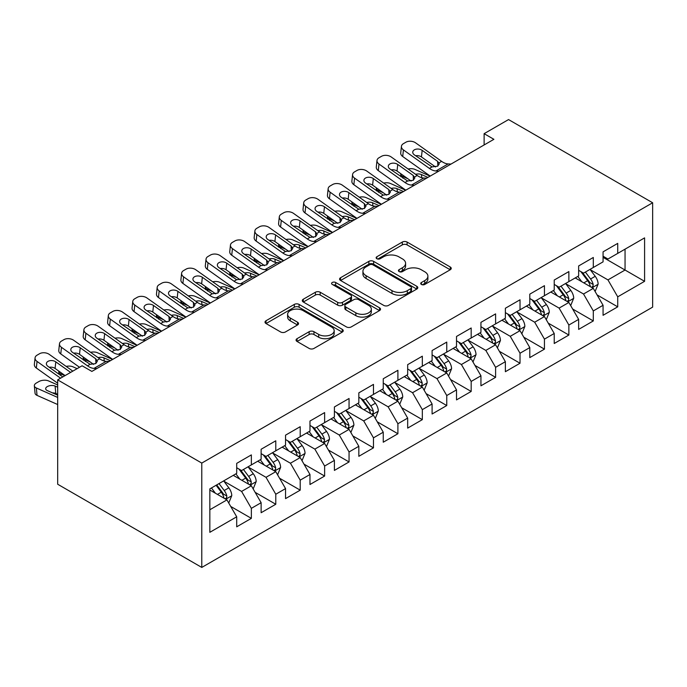<?xml version="1.0" encoding="UTF-8"?>
<svg xmlns="http://www.w3.org/2000/svg" width="687" height="687" viewBox="0 0 687 687"><rect width="100%" height="100%" fill="white"/><g stroke="black" fill="none" stroke-linecap="round" stroke-linejoin="round"><path stroke-width="1.03" d="M421.423 284.452A2.37 1.374 0 0 0 424.781 284.452L450.251 269.751A3.392 1.958 0 0 0 451.239 268.368A3.392 1.958 0 0 0 450.251 266.985L407.099 242.064A3.392 1.958 0 0 0 402.299 242.064L376.828 256.775A2.37 1.374 0 0 0 376.132 257.745A2.37 1.374 0 0 0 376.828 258.707A2.37 1.374 0 0 0 380.186 258.707L383.483 256.809A10.846 6.26 0 0 1 398.821 256.809L402.419 258.887A10.846 6.26 0 0 1 405.596 263.31A10.846 6.26 0 0 1 402.419 267.741L399.121 269.647A2.37 1.374 0 0 0 398.426 270.618A2.37 1.374 0 0 0 399.121 271.58A2.37 1.374 0 0 0 402.479 271.58L405.777 269.682A10.846 6.26 0 0 1 421.122 269.682L424.721 271.76A10.846 6.26 0 0 1 427.898 276.183A10.846 6.26 0 0 1 424.721 280.614L421.423 282.52A2.37 1.374 0 0 0 420.727 283.491A2.37 1.374 0 0 0 421.423 284.452L421.423 282.52M297.05 338.682A3.392 1.958 0 0 0 296.063 340.065A3.392 1.958 0 0 0 297.05 341.448L309.159 348.438A3.392 1.958 0 0 0 313.959 348.438L342.246 332.104A3.392 1.958 0 0 0 343.242 330.722A3.392 1.958 0 0 0 342.246 329.339L299.094 304.418A3.392 1.958 0 0 0 294.294 304.418L266.006 320.752A3.392 1.958 0 0 0 265.019 322.143A3.392 1.958 0 0 0 266.006 323.525L280.631 331.967A3.392 1.958 0 0 0 285.423 331.967L297.531 324.977A3.392 1.958 0 0 0 298.527 323.594A3.392 1.958 0 0 0 297.531 322.212L290.283 318.021A9.068 5.238 0 0 1 287.621 314.32A9.068 5.238 0 0 1 293.22 309.485A9.068 5.238 0 0 1 303.104 310.618L331.52 327.021A9.068 5.238 0 0 1 334.174 330.722A9.068 5.238 0 0 1 328.575 335.557A9.068 5.238 0 0 1 318.691 334.423L313.959 331.692A3.392 1.958 0 0 0 309.159 331.692L297.05 338.682L297.05 341.448M57.674 379.877L201.78 463.081L201.78 567.428L57.674 484.232L57.674 379.877L82.096 365.776L91.869 371.418L493.893 139.315L484.12 133.673L484.12 144.957M484.12 133.673L508.543 119.572L652.65 202.768L201.78 463.081M383.724 305.389A3.392 1.958 0 0 0 388.516 305.389L416.803 289.055A3.392 1.958 0 0 0 417.799 287.673A3.392 1.958 0 0 0 416.803 286.29L373.651 261.378A3.392 1.958 0 0 0 368.859 261.378L340.572 277.711A3.392 1.958 0 0 0 339.576 279.094A3.392 1.958 0 0 0 340.572 280.476L383.724 305.389M333.247 284.968A2.37 1.374 0 0 1 335.651 285.303L335.651 282.486L379.525 307.81A3.392 1.958 0 0 1 380.521 309.202A3.392 1.958 0 0 1 379.525 310.584L351.237 326.918A3.392 1.958 0 0 1 346.437 326.918L303.285 301.997L303.285 299.231A3.392 1.958 0 0 0 302.297 300.614A3.392 1.958 0 0 0 303.285 301.997M303.285 299.231L315.393 292.241A3.392 1.958 0 0 1 320.194 292.241L337.686 302.349A3.392 1.958 0 0 0 342.487 302.349L350.516 297.711A3.392 1.958 0 0 0 351.512 296.329A3.392 1.958 0 0 0 350.516 294.938L332.293 284.418A2.37 1.374 0 0 1 331.598 283.456A2.37 1.374 0 0 1 333.066 282.185A2.37 1.374 0 0 1 335.651 282.486M201.78 567.428L652.65 307.123L652.65 202.768M603.066 257.342L625.05 270.034L625.05 249.166L644.586 237.882L617.725 253.391L617.725 243.378L603.066 251.846L603.066 261.85L593.302 267.492L593.302 257.479L578.643 265.946L578.643 275.951L568.87 281.593L568.87 271.58L554.22 280.047L554.22 290.06L544.447 295.693L544.447 285.68L529.797 294.148L529.797 304.161L520.025 309.794L520.025 299.79L505.374 308.248L505.374 318.261L495.602 323.895L495.602 313.89L480.943 322.349L480.943 332.362L471.179 338.004L471.179 327.991L456.52 336.45L456.52 346.463L446.756 352.105L446.756 342.092L432.097 350.55L432.097 360.563L422.325 366.205L422.325 356.192L407.674 364.651L407.674 374.664L397.902 380.306L397.902 370.293L383.252 378.752L383.252 388.765L373.479 394.407L373.479 384.394L358.829 392.852L358.829 402.865L349.056 408.507L349.056 398.494L334.397 406.953L334.397 416.966L324.633 422.608L324.633 412.595L309.974 421.054L309.974 431.067L300.21 436.709L300.21 426.696L285.552 435.154L285.552 445.167L275.779 450.809L275.779 440.796L261.129 449.255L261.129 459.268L251.356 464.91L251.356 454.897L236.706 463.364L236.706 473.369L209.836 488.886L209.836 532.313L236.706 516.804L226.933 499.887L209.836 490.011M644.586 237.882L644.586 281.318L617.725 296.827L607.952 279.901L590.245 269.682M597.089 294.921L617.725 306.84L617.725 296.827M617.725 306.84L603.066 315.299L603.066 305.286L593.302 310.928L583.529 294.002L565.822 283.783M572.657 309.021L593.302 320.941L593.302 310.928M593.302 320.941L578.643 329.399L578.643 319.386L568.87 325.028L559.106 308.102L541.399 297.883M548.235 323.122L568.87 335.041L568.87 325.028M568.87 335.041L554.22 343.5L554.22 333.487L544.447 339.129L534.684 322.203L516.976 311.984M523.812 337.223L544.447 349.142L544.447 339.129M544.447 349.142L529.797 357.601L529.797 347.588L520.025 353.23L510.252 336.312L492.545 326.085M499.389 351.323L520.025 363.243L520.025 353.23M520.025 363.243L505.374 371.701L505.374 361.688L495.602 367.33L485.829 350.413L468.122 340.185M474.966 365.424L495.602 377.343L495.602 367.33M495.602 377.343L480.943 385.802L480.943 375.789L471.179 381.431L461.406 364.514L443.699 354.286M450.535 379.533L471.179 391.444L471.179 381.431M471.179 391.444L456.52 399.903L456.52 389.89L446.756 395.532L436.984 378.614L419.276 368.387M426.112 393.634L446.756 405.545L446.756 395.532M446.756 405.545L432.097 414.003L432.097 403.999L422.325 409.632L412.561 392.715L394.853 382.487M401.689 407.735L422.325 419.645L422.325 409.632M422.325 419.645L407.674 428.104L407.674 418.1L397.902 423.733L388.138 406.816L370.43 396.588M377.266 421.835L397.902 433.746L397.902 423.733M397.902 433.746L383.252 442.213L383.252 432.2L373.479 437.834L363.706 420.916L345.999 410.689M352.843 435.936L373.479 447.847L373.479 437.834M373.479 447.847L358.829 456.314L358.829 446.301L349.056 451.943L339.284 435.017L321.576 424.798M328.42 450.037L349.056 461.947L349.056 451.943M349.056 461.947L334.397 470.415L334.397 460.402L324.633 466.044L314.861 449.118L297.153 438.899M303.989 464.137L324.633 476.048L324.633 466.044M324.633 476.048L309.974 484.515L309.974 474.502L300.21 480.144L290.438 463.218L272.73 452.999M279.566 478.238L300.21 490.157L300.21 480.144M300.21 490.157L285.552 498.616L285.552 488.603L275.779 494.245L266.015 477.319L248.308 467.1M255.143 492.339L275.779 504.258L275.779 494.245M275.779 504.258L261.129 512.717L261.129 502.704L251.356 508.346L241.592 491.42L223.876 481.201M230.72 506.439L251.356 518.359L251.356 508.346M251.356 518.359L236.706 526.817L236.706 516.804M236.706 467.735L241.592 470.552L251.356 464.91M209.836 509.754L226.933 499.887M261.129 453.635L266.015 456.451L275.779 450.809M241.592 491.42L251.356 485.778L233.279 475.344M261.129 502.704L251.356 485.778M285.552 439.525L290.438 442.351L300.21 436.709M266.015 477.319L275.779 471.677L257.711 461.243M285.552 488.603L275.779 471.677M309.974 425.425L314.861 428.25L324.633 422.608M290.438 463.218L300.21 457.576L282.134 447.143M309.974 474.502L300.21 457.576M334.397 411.324L339.284 414.149L349.056 408.507M314.861 449.118L324.633 443.476L306.557 433.042M334.397 460.402L324.633 443.476M358.829 397.223L363.706 400.049L373.479 394.407M339.284 435.017L349.056 429.375L330.979 418.941M358.829 446.301L349.056 429.375M383.252 383.123L388.138 385.948L397.902 380.306M363.706 420.916L373.479 415.274L355.402 404.841M383.252 432.2L373.479 415.274M407.674 369.022L412.561 371.847L422.325 366.205M388.138 406.816L397.902 401.174L379.834 390.74M407.674 418.1L397.902 401.174M432.097 354.921L436.984 357.738L446.756 352.105M412.561 392.715L422.325 387.073L404.257 376.639M432.097 403.999L422.325 387.073M456.52 340.821L461.406 343.637L471.179 338.004M436.984 378.614L446.756 372.972L428.679 362.538M456.52 389.89L446.756 372.972M480.943 326.72L485.829 329.537L495.602 323.895M461.406 364.514L471.179 358.872L453.102 348.438M480.943 375.789L471.179 358.872M505.374 312.619L510.252 315.436L520.025 309.794M485.829 350.413L495.602 344.771L477.525 334.337M505.374 361.688L495.602 344.771M529.797 298.519L534.684 301.335L544.447 295.693M510.252 336.312L520.025 330.67L501.948 320.236M529.797 347.588L520.025 330.67M554.22 284.418L559.106 287.235L568.87 281.593M534.684 322.203L544.447 316.57L526.379 306.136M554.22 333.487L544.447 316.57M578.643 270.317L583.529 273.134L593.302 267.492M559.106 308.102L568.87 302.469L550.802 292.027M578.643 319.386L568.87 302.469M603.066 256.217L607.952 259.033L617.725 253.391M583.529 294.002L593.302 288.368L575.225 277.926M603.066 305.286L593.302 288.368M607.952 279.901L625.05 270.034L644.586 281.318M422.368 284.787L424.721 283.439A10.846 6.26 0 0 0 427.898 279.008L427.898 276.183M405.596 263.31L405.596 266.135A10.846 6.26 0 0 1 402.419 270.566L400.074 271.915M450.2 269.776L407.099 244.89A3.392 1.958 0 0 0 402.299 244.89L377.773 259.042M416.76 289.081L373.651 264.194A3.392 1.958 0 0 0 368.859 264.194L340.615 280.502M410.809 288.643A2.37 1.374 0 0 0 411.504 287.673A2.37 1.374 0 0 0 410.809 286.702L372.929 264.839A2.37 1.374 0 0 0 369.58 264.839L366.102 266.839A10.846 6.26 0 0 0 362.925 271.271A10.846 6.26 0 0 0 366.102 275.702L391.994 290.653A10.846 6.26 0 0 0 407.339 290.653L410.809 288.643L410.809 291.46A2.37 1.374 0 0 0 411.504 290.498L411.504 287.673M362.925 271.271L362.925 274.096A10.846 6.26 0 0 0 366.102 278.518L366.102 275.702M410.809 291.46L407.339 293.469A10.846 6.26 0 0 1 391.994 293.469L366.102 278.518M303.336 302.022L315.393 295.058L315.393 292.241M351.512 296.329L351.512 299.146A3.392 1.958 0 0 1 350.516 300.528L342.487 305.165A3.392 1.958 0 0 1 337.686 305.165L320.194 295.058A3.392 1.958 0 0 0 315.393 295.058M335.651 285.303L379.482 310.61M355.849 312.834A9.068 5.238 0 0 0 365.733 313.968A9.068 5.238 0 0 0 371.332 309.124A9.068 5.238 0 0 0 368.679 305.423L358.666 299.644A3.392 1.958 0 0 0 353.874 299.644L345.844 304.281A3.392 1.958 0 0 0 344.848 305.663A3.392 1.958 0 0 0 345.844 307.055L355.849 312.834L355.849 315.651A9.068 5.238 0 0 0 365.733 316.784A9.068 5.238 0 0 0 371.332 311.95L371.332 309.124M344.848 305.663L344.848 308.489A3.392 1.958 0 0 0 345.844 309.871L345.844 307.055M355.849 315.651L345.844 309.871M334.174 330.722L334.174 333.538A9.068 5.238 0 0 1 328.575 338.382A9.068 5.238 0 0 1 318.691 337.24L313.959 334.509A3.392 1.958 0 0 0 309.159 334.509L297.102 341.473M287.621 314.32L287.621 317.136A9.068 5.238 0 0 0 290.283 320.838L290.283 318.021M297.488 325.003L290.283 320.838M342.203 332.13L299.094 307.244A3.392 1.958 0 0 0 294.294 307.244L266.049 323.551M595.105 291.494L598.137 284.109A9.154 5.281 -120 0 0 595.217 276.311L590.021 269.381M430.105 176.138L414.922 169.406A6.904 3.504 -5.4 0 0 408.104 168.985M581.76 281.704L577.81 276.432M407.838 178.732L402.711 176.456L402.874 178.173M575.964 278.355L575.517 277.763M591.576 287.372L592.993 286.093L593.19 284.495A9.154 5.281 -120 0 0 590.571 278.991L585.384 272.061M582.421 272.499L588.828 281.052A4.663 2.696 60 0 1 589.678 282.469L593.19 284.495M400.761 173.691A6.904 3.504 -5.4 0 0 400.719 174.292A6.904 3.504 -5.4 0 0 402.711 176.456M415.592 174.309A5.53 2.8 174.6 0 1 421.457 174.55L427.907 177.409M580.816 271.563L587.643 280.682A9.154 5.281 60 0 1 590.262 286.187L590.451 286.719M438.813 171.115L435.927 170.977A17.269 9.97 60 0 1 429.418 168.418L403.415 149.912L402.711 156.507A6.904 4.423 -173.9 0 1 400.727 152.952L401.431 146.357A6.904 4.423 6.1 0 0 403.415 149.912M430.277 176.044A25.908 14.959 60 0 1 428.714 175.013L402.711 156.507M451.024 164.064L448.139 163.927A17.269 9.97 60 0 1 441.629 161.359L415.626 142.862A6.904 4.423 6.1 0 0 405.888 142.226L403.441 143.643A6.904 4.423 6.1 0 0 401.431 146.357M437.868 166.056L437.628 161.351L439.268 163.85L437.653 166.185L432.054 166.898L414.347 154.858A5.53 3.538 -173.9 0 1 412.758 152.016A5.53 3.538 -173.9 0 1 414.373 149.835A5.53 3.538 -173.9 0 1 422.162 150.341L421.457 156.945L435.549 166.967M421.457 156.945A5.53 3.538 6.1 0 0 415.609 155.751M437.628 161.351L422.162 150.341M570.682 305.595L573.705 298.21A9.154 5.281 -120 0 0 570.785 290.412L565.599 283.482M405.682 190.239L390.499 183.506A6.904 3.504 -5.4 0 0 383.681 183.085M557.329 295.805L553.387 290.532M383.415 192.832L378.279 190.557L378.443 192.274M551.541 292.456L551.094 291.863M567.153 301.473L568.57 300.193L568.767 298.596A9.154 5.281 -120 0 0 566.148 293.091L560.961 286.161M557.999 286.599L564.405 295.152A4.663 2.696 60 0 1 565.255 296.569L568.767 298.596M376.33 187.791A6.904 3.504 -5.4 0 0 376.287 188.393A6.904 3.504 -5.4 0 0 378.279 190.557M391.161 188.41A5.53 2.8 174.6 0 1 397.034 188.65L403.484 191.51M556.384 285.663L563.22 294.783A9.154 5.281 60 0 1 565.839 300.288L566.019 300.82M546.259 319.695L549.282 312.31A9.154 5.281 -120 0 0 546.363 304.513L541.176 297.591M381.259 204.34L366.068 197.607A6.904 3.504 -5.4 0 0 359.258 197.186M532.906 309.906L528.964 304.642M358.983 206.933L353.857 204.657L354.02 206.375M527.118 306.557L526.671 305.964M542.721 315.573L544.147 314.294L544.344 312.697A9.154 5.281 -120 0 0 541.725 307.192L536.538 300.271M533.576 300.7L539.982 309.253A4.663 2.696 60 0 1 540.832 310.67L544.344 312.697M351.907 201.892A6.904 3.504 -5.4 0 0 351.864 202.493A6.904 3.504 -5.4 0 0 353.857 204.657M366.738 202.519A5.53 2.8 174.6 0 1 372.603 202.751L379.061 205.611M531.961 299.772L538.788 308.884A9.154 5.281 60 0 1 541.416 314.388L541.596 314.921M414.39 185.215L411.504 185.078A17.269 9.97 60 0 1 404.995 182.519L378.984 164.013L378.279 170.608A6.904 4.423 -173.9 0 1 376.296 167.061L377 160.457A6.904 4.423 6.1 0 0 378.984 164.013M405.854 190.144A25.908 14.959 60 0 1 404.291 189.114L378.279 170.608M426.601 178.165L423.716 178.027A17.269 9.97 60 0 1 417.207 175.468L391.204 156.962A6.904 4.423 6.1 0 0 381.465 156.335L379.018 157.744A6.904 4.423 6.1 0 0 377 160.457M413.437 180.157L413.205 175.451L414.845 177.959L413.231 180.286L407.623 180.999L389.915 168.959A5.53 3.538 -173.9 0 1 388.335 166.117A5.53 3.538 -173.9 0 1 389.95 163.944A5.53 3.538 -173.9 0 1 397.739 164.442L397.034 171.046L411.127 181.067M397.034 171.046A5.53 3.538 6.1 0 0 391.178 169.852M413.205 175.451L397.739 164.442M389.967 199.316L387.082 199.178A17.269 9.97 60 0 1 380.572 196.619L354.561 178.113L353.857 184.709A6.904 4.423 -173.9 0 1 351.873 181.162L352.577 174.558A6.904 4.423 6.1 0 0 354.561 178.113M381.422 204.245A25.908 14.959 60 0 1 379.868 203.215L353.857 184.709M402.178 192.266L399.293 192.128A17.269 9.97 60 0 1 392.784 189.569L366.772 171.063A6.904 4.423 6.1 0 0 357.034 170.436L354.595 171.844A6.904 4.423 6.1 0 0 352.577 174.558M389.014 194.258L388.782 189.552L390.422 192.059L388.808 194.387L383.2 195.099L365.493 183.06A5.53 3.538 -173.9 0 1 363.904 180.217A5.53 3.538 -173.9 0 1 365.518 178.045A5.53 3.538 -173.9 0 1 373.307 178.543L372.603 185.147L386.704 195.168M372.603 185.147A5.53 3.538 6.1 0 0 366.755 183.953M388.782 189.552L373.307 178.543M521.837 333.796L524.859 326.411A9.154 5.281 -120 0 0 521.94 318.613L516.753 311.692M356.836 218.44L341.645 211.708A6.904 3.504 -5.4 0 0 334.827 211.295M508.483 324.006L504.541 318.742M334.56 221.034L329.434 218.758L329.597 220.475M502.695 320.666L502.249 320.065M518.299 329.674L519.716 328.395L519.922 326.797A9.154 5.281 -120 0 0 517.302 321.293L512.107 314.371M509.153 314.801L515.559 323.354A4.663 2.696 60 0 1 516.401 324.771L519.922 326.797M327.484 215.993A6.904 3.504 -5.4 0 0 327.441 216.594A6.904 3.504 -5.4 0 0 329.434 218.758M342.315 216.62A5.53 2.8 174.6 0 1 348.18 216.852L354.638 219.711M507.538 313.873L514.365 322.984A9.154 5.281 60 0 1 516.985 328.489L517.174 329.021M497.405 347.897L500.437 340.512A9.154 5.281 -120 0 0 497.517 332.714L492.33 325.793M332.414 232.541L317.222 225.808A6.904 3.504 -5.4 0 0 310.404 225.396M484.06 338.107L480.119 332.843M310.138 235.134L305.011 232.859L305.174 234.576M478.272 334.767L477.826 334.165M493.876 343.775L495.293 342.495L495.499 340.898A9.154 5.281 -120 0 0 492.871 335.393L487.684 328.472M484.721 328.901L491.136 337.454A4.663 2.696 60 0 1 491.978 338.871L495.499 340.898M303.061 230.102A6.904 3.504 -5.4 0 0 303.019 230.695A6.904 3.504 -5.4 0 0 305.011 232.859M317.892 230.72A5.53 2.8 174.6 0 1 323.757 230.952L330.215 233.812M483.116 327.974L489.943 337.085A9.154 5.281 60 0 1 492.562 342.59L492.751 343.122M365.544 213.417L362.659 213.279A17.269 9.97 60 0 1 356.149 210.72L330.138 192.214L329.434 198.809A6.904 4.423 -173.9 0 1 327.45 195.263L328.154 188.659A6.904 4.423 6.1 0 0 330.138 192.214M357 218.346A25.908 14.959 60 0 1 355.445 217.315L329.434 198.809M377.756 206.366L374.87 206.229A17.269 9.97 60 0 1 368.361 203.67L342.349 185.164A6.904 4.423 6.1 0 0 332.611 184.537L330.172 185.945A6.904 4.423 6.1 0 0 328.154 188.659M364.591 208.359L364.359 203.653L365.999 206.16L364.385 208.487L358.777 209.2L341.07 197.16A5.53 3.538 -173.9 0 1 339.481 194.318A5.53 3.538 -173.9 0 1 341.096 192.145A5.53 3.538 -173.9 0 1 348.884 192.643L348.18 199.247L362.272 209.269M348.18 199.247A5.53 3.538 6.1 0 0 342.332 198.062M364.359 203.653L348.884 192.643M341.121 227.517L338.227 227.38A17.269 9.97 60 0 1 331.727 224.821L305.715 206.315L305.011 212.918A6.904 4.423 -173.9 0 1 303.027 209.363L303.731 202.768A6.904 4.423 6.1 0 0 305.715 206.315M332.577 232.446A25.908 14.959 60 0 1 331.022 231.416L305.011 212.918M353.333 220.467L350.447 220.329A17.269 9.97 60 0 1 343.938 217.77L317.926 199.264A6.904 4.423 6.1 0 0 308.188 198.637L305.749 200.046A6.904 4.423 6.1 0 0 303.731 202.768M340.168 222.459L339.936 217.753L341.568 220.261L339.953 222.588L334.354 223.301L316.647 211.261A5.53 3.538 -173.9 0 1 315.058 208.419A5.53 3.538 -173.9 0 1 316.673 206.246A5.53 3.538 -173.9 0 1 324.462 206.753L323.757 213.348L337.849 223.369M323.757 213.348A5.53 3.538 6.1 0 0 317.909 212.163M339.936 217.753L324.462 206.753M472.982 361.997L476.014 354.612A9.154 5.281 -120 0 0 473.094 346.815L467.899 339.893M307.991 246.642L292.799 239.909A6.904 3.504 -5.4 0 0 285.981 239.497M459.637 352.208L455.687 346.944M285.715 249.235L280.588 246.959L280.751 248.677M453.849 348.867L453.394 348.266M469.453 357.875L470.87 356.596L471.067 354.999A9.154 5.281 -120 0 0 468.448 349.494L463.261 342.573M460.299 343.002L466.705 351.555A4.663 2.696 60 0 1 467.555 352.972L471.067 354.999M278.639 244.203A6.904 3.504 -5.4 0 0 278.596 244.795A6.904 3.504 -5.4 0 0 280.588 246.959M293.469 244.821A5.53 2.8 174.6 0 1 299.334 245.053L305.792 247.913M458.693 342.074L465.52 351.186A9.154 5.281 60 0 1 468.139 356.69L468.328 357.223M316.69 241.618L313.804 241.481A17.269 9.97 60 0 1 307.295 238.921L281.292 220.415L280.588 227.019A6.904 4.423 -173.9 0 1 278.604 223.464L279.308 216.869A6.904 4.423 6.1 0 0 281.292 220.415M308.154 246.547A25.908 14.959 60 0 1 306.591 245.517L280.588 227.019M328.901 234.568L326.016 234.43A17.269 9.97 60 0 1 319.507 231.871L293.504 213.365A6.904 4.423 6.1 0 0 283.765 212.738L281.327 214.146A6.904 4.423 6.1 0 0 279.308 216.869M315.745 236.568L315.513 231.854L317.145 234.361L315.531 236.697L309.931 237.401L292.224 225.362A5.53 3.538 -173.9 0 1 290.635 222.519A5.53 3.538 -173.9 0 1 292.25 220.347A5.53 3.538 -173.9 0 1 300.039 220.853L299.334 227.449L313.427 237.47M299.334 227.449A5.53 3.538 6.1 0 0 293.486 226.263M315.513 231.854L300.039 220.853M448.559 376.098L451.591 368.713A9.154 5.281 -120 0 0 448.663 360.915L443.476 353.994M283.559 260.742L268.377 254.01A6.904 3.504 -5.4 0 0 261.558 253.597M435.206 366.308L431.264 361.044M261.292 263.336L256.165 261.06L256.328 262.778M429.418 362.968L428.971 362.367M445.03 371.976L446.447 370.697L446.644 369.099A9.154 5.281 -120 0 0 444.025 363.595L438.838 356.673M435.876 357.103L442.282 365.656A4.663 2.696 60 0 1 443.132 367.073L446.644 369.099M254.207 258.303A6.904 3.504 -5.4 0 0 254.173 258.896A6.904 3.504 -5.4 0 0 256.165 261.06M269.046 258.922A5.53 2.8 174.6 0 1 274.912 259.154L281.361 262.013M434.27 356.175L441.097 365.286A9.154 5.281 60 0 1 443.716 370.791L443.896 371.323M292.267 255.719L289.382 255.581A17.269 9.97 60 0 1 282.872 253.022L256.869 234.516L256.165 241.12A6.904 4.423 -173.9 0 1 254.173 237.565L254.877 230.969A6.904 4.423 6.1 0 0 256.869 234.516M283.731 260.648A25.908 14.959 60 0 1 282.168 259.617L256.165 241.12M304.478 248.668L301.593 248.531A17.269 9.97 60 0 1 295.084 245.972L269.081 227.466A6.904 4.423 6.1 0 0 259.343 226.839L256.895 228.247A6.904 4.423 6.1 0 0 254.877 230.969M291.322 250.669L291.082 245.955L292.722 248.462L291.108 250.798L285.509 251.502L267.801 239.462A5.53 3.538 -173.9 0 1 266.212 236.62A5.53 3.538 -173.9 0 1 267.827 234.447A5.53 3.538 -173.9 0 1 275.616 234.954L274.912 241.549L289.004 251.571M274.912 241.549A5.53 3.538 6.1 0 0 269.064 240.364M291.082 245.955L275.616 234.954M424.137 390.207L427.159 382.814A9.154 5.281 -120 0 0 424.24 375.016L419.053 368.095M259.136 274.843L243.945 268.11A6.904 3.504 -5.4 0 0 237.135 267.698M410.783 380.409L406.841 375.145M236.86 277.436L231.734 275.161L231.897 276.878M404.995 377.069L404.549 376.467M420.607 386.077L422.024 384.797L422.222 383.2A9.154 5.281 -120 0 0 419.602 377.695L414.416 370.774M411.453 371.203L417.859 379.756A4.663 2.696 60 0 1 418.709 381.173L422.222 383.2M229.784 272.404A6.904 3.504 -5.4 0 0 229.741 272.997A6.904 3.504 -5.4 0 0 231.734 275.161M244.615 273.022A5.53 2.8 174.6 0 1 250.489 273.254L256.938 276.114M409.838 370.276L416.674 379.387A9.154 5.281 60 0 1 419.293 384.9L419.474 385.424M399.714 404.308L402.737 396.914A9.154 5.281 -120 0 0 399.817 389.117L394.63 382.195M234.714 288.944L219.522 282.211A6.904 3.504 -5.4 0 0 212.712 281.799M386.36 394.51L382.419 389.246M212.438 291.537L207.311 289.261L207.474 290.979M380.572 391.169L380.126 390.568M396.176 400.178L397.601 398.907L397.799 397.309A9.154 5.281 -120 0 0 395.18 391.796L389.993 384.875M387.03 385.304L393.436 393.857A4.663 2.696 60 0 1 394.286 395.274L397.799 397.309M205.361 286.505A6.904 3.504 -5.4 0 0 205.319 287.097A6.904 3.504 -5.4 0 0 207.311 289.261M220.192 287.123A5.53 2.8 174.6 0 1 226.057 287.355L232.515 290.215M385.416 384.377L392.243 393.496A9.154 5.281 60 0 1 394.87 399.001L395.051 399.525M375.291 418.409L378.314 411.015A9.154 5.281 -120 0 0 375.394 403.226L370.207 396.296M210.291 303.053L195.099 296.312A6.904 3.504 -5.4 0 0 188.281 295.899M361.937 408.61L357.996 403.346M188.015 305.638L182.888 303.362L183.051 305.08M356.149 405.27L355.703 404.669M371.753 414.278L373.17 413.007L373.376 411.41A9.154 5.281 -120 0 0 370.757 405.905L365.561 398.975M362.607 399.405L369.013 407.958A4.663 2.696 60 0 1 369.855 409.375L373.376 411.41M180.939 300.605A6.904 3.504 -5.4 0 0 180.896 301.198A6.904 3.504 -5.4 0 0 182.888 303.362M195.769 301.224A5.53 2.8 174.6 0 1 201.635 301.456L208.092 304.315M360.993 398.477L367.82 407.597A9.154 5.281 60 0 1 370.439 413.102L370.628 413.626M350.859 432.509L353.891 425.116A9.154 5.281 -120 0 0 350.971 417.327L345.784 410.397M185.868 317.154L170.677 310.421A6.904 3.504 -5.4 0 0 163.858 310M337.515 422.711L333.573 417.447M163.592 319.738L158.465 317.471L158.628 319.18M331.727 419.371L331.271 418.769M347.33 428.379L348.747 427.108L348.953 425.511A9.154 5.281 -120 0 0 346.325 420.006L341.138 413.076M338.176 413.505L344.591 422.058A4.663 2.696 60 0 1 345.432 423.475L348.953 425.511M156.516 314.706A6.904 3.504 -5.4 0 0 156.473 315.299A6.904 3.504 -5.4 0 0 158.465 317.471M171.346 315.324A5.53 2.8 174.6 0 1 177.212 315.556L183.669 318.416M336.57 412.578L343.397 421.698A9.154 5.281 60 0 1 346.016 427.202L346.205 427.726M326.437 446.61L329.468 439.216A9.154 5.281 -120 0 0 326.548 431.427L321.353 424.497M161.445 331.254L146.254 324.522A6.904 3.504 -5.4 0 0 139.435 324.101M313.092 436.812L309.141 431.548M139.169 333.839L134.042 331.572L134.205 333.281M307.304 433.471L306.849 432.87M322.907 442.48L324.324 441.209L324.522 439.611A9.154 5.281 -120 0 0 321.902 434.107L316.716 427.177M313.753 427.606L320.159 436.168A4.663 2.696 60 0 1 321.009 437.576L324.522 439.611M132.093 328.807A6.904 3.504 -5.4 0 0 132.05 329.399A6.904 3.504 -5.4 0 0 134.042 331.572M146.924 329.425A5.53 2.8 174.6 0 1 152.789 329.657L159.247 332.517M312.147 426.679L318.974 435.798A9.154 5.281 60 0 1 321.593 441.303L321.782 441.835M302.014 460.711L305.045 453.317A9.154 5.281 -120 0 0 302.117 445.528L296.93 438.598M137.014 345.355L121.831 338.622A6.904 3.504 -5.4 0 0 115.012 338.202M288.66 450.912L284.719 445.648M114.746 347.94L109.619 345.673L109.783 347.382M282.872 447.572L282.426 446.971M298.484 456.58L299.901 455.309L300.099 453.712A9.154 5.281 -120 0 0 297.48 448.207L292.293 441.277M289.33 441.707L295.736 450.268A4.663 2.696 60 0 1 296.586 451.685L300.099 453.712M107.661 342.907A6.904 3.504 -5.4 0 0 107.627 343.5A6.904 3.504 -5.4 0 0 109.619 345.673M122.492 343.526A5.53 2.8 174.6 0 1 128.366 343.758L134.815 346.626M287.724 440.779L294.551 449.899A9.154 5.281 60 0 1 297.17 455.404L297.351 455.936M277.591 474.811L280.614 467.418A9.154 5.281 -120 0 0 277.694 459.629L272.507 452.699M112.591 359.456L97.399 352.723A6.904 3.504 -5.4 0 0 90.59 352.302M264.237 465.013L260.296 459.749M90.315 362.04L85.188 359.773L85.351 361.491M258.449 461.673L258.003 461.071M274.061 470.681L275.478 469.41L275.676 467.813A9.154 5.281 -120 0 0 273.057 462.308L267.87 455.378M264.907 455.816L271.313 464.369A4.663 2.696 60 0 1 272.164 465.786L275.676 467.813M83.239 357.008A6.904 3.504 -5.4 0 0 83.196 357.601A6.904 3.504 -5.4 0 0 85.188 359.773M98.069 357.626A5.53 2.8 174.6 0 1 103.943 357.858L110.392 360.727M263.293 454.88L270.128 464A9.154 5.281 60 0 1 272.748 469.504L272.928 470.037M253.168 488.912L256.191 481.527A9.154 5.281 -120 0 0 253.271 473.729L248.084 466.799M77.116 368.653L72.977 366.824A6.904 3.504 -5.4 0 0 66.167 366.403M239.815 479.114L235.873 473.85M64.904 375.703L60.765 373.874L60.928 375.591M234.027 475.773L233.58 475.181M249.63 484.79L251.047 483.511L251.253 481.913A9.154 5.281 -120 0 0 248.634 476.409L243.447 469.479M240.484 469.917L246.891 478.47A4.663 2.696 60 0 1 247.741 479.887L251.253 481.913M58.816 371.109A6.904 3.504 -5.4 0 0 58.773 371.71A6.904 3.504 -5.4 0 0 60.765 373.874M238.87 468.981L245.697 478.1A9.154 5.281 60 0 1 248.325 483.605L248.505 484.137M228.745 503.013L231.768 495.628A9.154 5.281 -120 0 0 228.848 487.83L223.661 480.9M57.674 384.969L48.554 380.924A6.904 3.504 -5.4 0 0 38.816 381.594L36.377 383.002A6.904 3.504 -5.4 0 0 34.35 385.811A6.904 3.504 -5.4 0 0 36.342 387.975L37.046 395.386A6.904 3.504 174.6 0 1 35.054 393.213L34.35 385.811M215.392 493.223L211.45 487.95M57.674 397.43L36.342 387.975M57.674 404.531L37.046 395.386M225.207 498.891L226.624 497.611L226.83 496.014A9.154 5.281 -120 0 0 224.211 490.509L219.016 483.579M216.723 484.91L222.468 492.57A4.663 2.696 60 0 1 223.309 493.987L226.83 496.014M57.674 387.21L55.089 386.068A5.53 2.8 174.6 0 0 47.3 386.601A5.53 2.8 174.6 0 0 45.677 388.842A5.53 2.8 174.6 0 0 47.274 390.577L57.674 395.188M57.674 394.304L55.793 393.471A5.53 2.8 -5.4 0 0 52.504 392.895M216.087 485.271L221.274 492.201A9.154 5.281 60 0 1 223.893 497.706L224.082 498.238M267.844 269.819L264.959 269.682A17.269 9.97 60 0 1 258.449 267.123L232.438 248.617L231.734 255.22A6.904 4.423 -173.9 0 1 229.75 251.665L230.454 245.07A6.904 4.423 6.1 0 0 232.438 248.617M259.3 274.748A25.908 14.959 60 0 1 257.745 273.718L231.734 255.22M280.056 262.769L277.17 262.632A17.269 9.97 60 0 1 270.661 260.072L244.649 241.566A6.904 4.423 6.1 0 0 234.92 240.939L232.472 242.348A6.904 4.423 6.1 0 0 230.454 245.07M266.891 264.77L266.659 260.055L268.299 262.563L266.685 264.899L261.077 265.603L243.37 253.563A5.53 3.538 -173.9 0 1 241.79 250.721A5.53 3.538 -173.9 0 1 243.396 248.548A5.53 3.538 -173.9 0 1 251.193 249.055L250.489 255.65L264.581 265.671M250.489 255.65A5.53 3.538 6.1 0 0 244.632 254.465M266.659 260.055L251.193 249.055M243.421 283.92L240.536 283.791A17.269 9.97 60 0 1 234.027 281.223L208.015 262.726L207.311 269.321A6.904 4.423 -173.9 0 1 205.327 265.766L206.031 259.171A6.904 4.423 6.1 0 0 208.015 262.726M234.877 288.849A25.908 14.959 60 0 1 233.322 287.819L207.311 269.321M255.633 276.87L252.747 276.732A17.269 9.97 60 0 1 246.238 274.173L220.226 255.676A6.904 4.423 6.1 0 0 210.488 255.04L208.049 256.449A6.904 4.423 6.1 0 0 206.031 259.171M242.468 278.87L242.236 274.156L243.876 276.663L242.262 278.999L236.654 279.703L218.947 267.664A5.53 3.538 -173.9 0 1 217.358 264.821A5.53 3.538 -173.9 0 1 218.973 262.649A5.53 3.538 -173.9 0 1 226.762 263.155L226.057 269.751L240.158 279.781M226.057 269.751A5.53 3.538 6.1 0 0 220.209 268.565M242.236 274.156L226.762 263.155M218.998 298.021L216.113 297.892A17.269 9.97 60 0 1 209.604 295.324L183.592 276.827L182.888 283.422A6.904 4.423 -173.9 0 1 180.904 279.867L181.608 273.271A6.904 4.423 6.1 0 0 183.592 276.827M210.454 302.95A25.908 14.959 60 0 1 208.9 301.919L182.888 283.422M231.21 290.97L228.324 290.841A17.269 9.97 60 0 1 221.815 288.274L195.804 269.776A6.904 4.423 6.1 0 0 186.065 269.141L183.627 270.549A6.904 4.423 6.1 0 0 181.608 273.271M218.045 292.971L217.813 288.265L219.445 290.764L217.839 293.1L212.231 293.804L194.524 281.764A5.53 3.538 -173.9 0 1 192.935 278.922A5.53 3.538 -173.9 0 1 194.55 276.749A5.53 3.538 -173.9 0 1 202.339 277.256L201.635 283.851L215.727 293.881M201.635 283.851A5.53 3.538 6.1 0 0 195.786 282.666M217.813 288.265L202.339 277.256M194.576 312.121L191.682 311.992A17.269 9.97 60 0 1 185.181 309.425L159.169 290.927L158.465 297.523A6.904 4.423 -173.9 0 1 156.481 293.967L157.186 287.372A6.904 4.423 6.1 0 0 159.169 290.927M186.031 317.059A25.908 14.959 60 0 1 184.477 316.02L158.465 297.523M206.787 305.071L203.902 304.942A17.269 9.97 60 0 1 197.392 302.374L171.381 283.877A6.904 4.423 6.1 0 0 161.643 283.242L159.204 284.65A6.904 4.423 6.1 0 0 157.186 287.372M193.622 307.072L193.391 302.366L195.022 304.865L193.408 307.201L187.809 307.905L170.101 295.865A5.53 3.538 -173.9 0 1 168.513 293.023A5.53 3.538 -173.9 0 1 170.127 290.85A5.53 3.538 -173.9 0 1 177.916 291.357L177.212 297.952L191.304 307.982M177.212 297.952A5.53 3.538 6.1 0 0 171.364 296.767M193.391 302.366L177.916 291.357M170.144 326.222L167.259 326.093A17.269 9.97 60 0 1 160.749 323.525L134.746 305.028L134.042 311.623A6.904 4.423 -173.9 0 1 132.059 308.068L132.763 301.473A6.904 4.423 6.1 0 0 134.746 305.028M161.608 331.16A25.908 14.959 60 0 1 160.045 330.129L134.042 311.623M182.356 319.172L179.47 319.043A17.269 9.97 60 0 1 172.961 316.475L146.958 297.978A6.904 4.423 6.1 0 0 137.22 297.342L134.772 298.751A6.904 4.423 6.1 0 0 132.763 301.473M169.2 321.173L168.968 316.467L170.599 318.966L168.985 321.301L163.386 322.005L145.678 309.974A5.53 3.538 -173.9 0 1 144.09 307.123A5.53 3.538 -173.9 0 1 145.704 304.951A5.53 3.538 -173.9 0 1 153.493 305.457L152.789 312.053L166.881 322.083M152.789 312.053A5.53 3.538 6.1 0 0 146.941 310.868M168.968 316.467L153.493 305.457M145.721 340.323L142.836 340.194A17.269 9.97 60 0 1 136.327 337.626L110.324 319.129L109.619 325.724A6.904 4.423 -173.9 0 1 107.627 322.169L108.331 315.573A6.904 4.423 6.1 0 0 110.324 319.129M137.185 345.26A25.908 14.959 60 0 1 135.622 344.23L109.619 325.724M157.933 333.272L155.047 333.143A17.269 9.97 60 0 1 148.538 330.576L122.535 312.078A6.904 4.423 6.1 0 0 112.797 311.443L110.349 312.851A6.904 4.423 6.1 0 0 108.331 315.573M144.777 335.273L144.536 330.567L146.176 333.066L144.562 335.402L138.963 336.106L121.255 324.075A5.53 3.538 -173.9 0 1 119.667 321.233A5.53 3.538 -173.9 0 1 121.281 319.051A5.53 3.538 -173.9 0 1 129.07 319.558L128.366 326.153L142.458 336.183M128.366 326.153A5.53 3.538 6.1 0 0 122.518 324.968M144.536 330.567L129.07 319.558M121.298 354.432L118.413 354.294A17.269 9.97 60 0 1 111.904 351.727L85.892 333.229L85.188 339.825A6.904 4.423 -173.9 0 1 83.204 336.269L83.908 329.674A6.904 4.423 6.1 0 0 85.892 333.229M112.754 359.361A25.908 14.959 60 0 1 111.2 358.331L85.188 339.825M133.51 347.373L130.624 347.244A17.269 9.97 60 0 1 124.115 344.676L98.104 326.179A6.904 4.423 6.1 0 0 88.374 325.544L85.927 326.96A6.904 4.423 6.1 0 0 83.908 329.674M120.345 349.374L120.113 344.668L121.754 347.167L120.139 349.503L114.531 350.215L96.824 338.176A5.53 3.538 -173.9 0 1 95.244 335.333A5.53 3.538 -173.9 0 1 96.85 333.152A5.53 3.538 -173.9 0 1 104.647 333.659L103.943 340.254L118.035 350.284M103.943 340.254A5.53 3.538 6.1 0 0 98.086 339.069M120.113 344.668L104.647 333.659M96.876 368.533L93.99 368.395A17.269 9.97 60 0 1 87.481 365.827L61.469 347.33L60.765 353.925A6.904 4.423 -173.9 0 1 58.781 350.37L59.486 343.775A6.904 4.423 6.1 0 0 61.469 347.33M79.52 367.27L60.765 353.925M109.087 361.482L106.202 361.345A17.269 9.97 60 0 1 99.692 358.777L73.681 340.28A6.904 4.423 6.1 0 0 63.943 339.644L61.504 341.061A6.904 4.423 6.1 0 0 59.486 343.775M95.922 363.475L95.691 358.769L97.331 361.268L95.716 363.603L90.109 364.316L72.401 352.276A5.53 3.538 -173.9 0 1 70.813 349.434A5.53 3.538 -173.9 0 1 72.427 347.253A5.53 3.538 -173.9 0 1 80.216 347.759L79.512 354.355L93.604 364.385M79.512 354.355A5.53 3.538 6.1 0 0 73.664 353.17M95.691 358.769L80.216 347.759M60.602 378.185L37.046 361.431L36.342 368.026A6.904 4.423 -173.9 0 1 34.359 364.479L35.063 357.875A6.904 4.423 6.1 0 0 37.046 361.431M57.674 383.2L36.342 368.026M72.813 371.135L49.258 354.38A6.904 4.423 6.1 0 0 39.52 353.745L37.081 355.162A6.904 4.423 6.1 0 0 35.063 357.875M62.8 376.923L47.978 366.377A5.53 3.538 -173.9 0 1 46.39 363.535A5.53 3.538 -173.9 0 1 48.004 361.353A5.53 3.538 -173.9 0 1 55.793 361.86L55.089 368.464L65.11 375.591M55.089 368.464A5.53 3.538 6.1 0 0 49.241 367.27M70.615 372.406L55.793 361.86M424.721 283.439L424.721 280.614M399.121 271.58L399.121 269.647M402.419 270.566L402.419 267.741M376.828 258.707L376.828 256.775M402.299 244.89L402.299 242.064M407.099 244.89L407.099 242.064M450.251 269.751L450.251 266.985M340.572 280.476L340.572 277.711M368.859 264.194L368.859 261.378M373.651 264.194L373.651 261.378M416.803 289.055L416.803 286.29M391.994 293.469L391.994 290.653M407.339 293.469L407.339 290.653M320.194 295.058L320.194 292.241M337.686 305.165L337.686 302.349M342.487 305.165L342.487 302.349M350.516 300.528L350.516 297.711M379.525 310.584L379.525 307.81M309.159 334.509L309.159 331.692M313.959 334.509L313.959 331.692M318.691 337.24L318.691 334.423M297.531 324.977L297.531 322.212M266.006 323.525L266.006 320.752M294.294 307.244L294.294 304.418M299.094 307.244L299.094 304.418M342.246 332.104L342.246 329.339M592.151 287.698L598.076 284.281M590.571 278.991L595.217 276.311M583.821 282.889L587.643 280.682M421.457 174.55L421.758 177.71M432.054 166.898L429.418 168.418M441.629 161.359L439.002 162.879M448.139 163.927L435.927 170.977M567.728 301.799L573.654 298.381M566.148 293.091L570.785 290.412M559.39 296.99L563.22 294.783M397.034 188.65L397.335 191.81M543.305 315.9L549.222 312.482M541.725 307.192L546.363 304.513M534.967 311.091L538.788 308.884M372.603 202.751L372.904 205.911M407.623 180.999L404.995 182.519M417.207 175.468L414.579 176.98M423.716 178.027L411.504 185.078M383.2 195.099L380.572 196.619M392.784 189.569L390.156 191.089M399.293 192.128L387.082 199.178M518.874 330.009L524.799 326.583M517.302 321.293L521.94 318.613M510.544 325.191L514.365 322.984M348.18 216.852L348.481 220.012M494.451 344.11L500.376 340.683M492.871 335.393L497.517 332.714M486.121 339.292L489.943 337.085M323.757 230.952L324.058 234.112M358.777 209.2L356.149 210.72M368.361 203.67L365.724 205.19M374.87 206.229L362.659 213.279M334.354 223.301L331.727 224.821M343.938 217.77L341.302 219.29M350.447 220.329L338.227 227.38M470.028 358.21L475.954 354.793M468.448 349.494L473.094 346.815M461.698 353.393L465.52 351.186M299.334 245.053L299.635 248.213M309.931 237.401L307.295 238.921M319.507 231.871L316.879 233.391M326.016 234.43L313.804 241.481M445.605 372.311L451.531 368.893M444.025 363.595L448.663 360.915M437.267 367.493L441.097 365.286M274.912 259.154L275.212 262.322M285.509 251.502L282.872 253.022M295.084 245.972L292.456 247.492M301.593 248.531L289.382 255.581M421.183 386.412L427.099 382.994M419.602 377.695L424.24 375.016M412.844 381.603L416.674 379.387M250.489 273.254L250.789 276.423M396.76 400.512L402.676 397.095M395.18 391.796L399.817 389.117M388.421 395.703L392.243 393.496M226.057 287.355L226.358 290.524M372.328 414.613L378.254 411.195M370.757 405.905L375.394 403.226M363.998 409.804L367.82 407.597M201.635 301.456L201.935 304.624M347.905 428.714L353.831 425.296M346.325 420.006L350.971 417.327M339.576 423.905L343.397 421.698M177.212 315.556L177.512 318.725M323.483 442.814L329.408 439.397M321.902 434.107L326.548 431.427M315.153 438.005L318.974 435.798M152.789 329.657L153.089 332.826M299.06 456.915L304.985 453.497M297.48 448.207L302.117 445.528M290.721 452.106L294.551 449.899M128.366 343.758L128.667 346.926M274.637 471.016L280.554 467.598M273.057 462.308L277.694 459.629M266.298 466.207L270.128 464M103.943 357.858L104.244 361.027M250.214 485.116L256.131 481.699M248.634 476.409L253.271 473.729M241.876 480.307L245.697 478.1M225.783 499.217L231.708 495.799M224.211 490.509L228.848 487.83M217.453 494.408L221.274 492.201M55.089 386.068L55.793 393.471M261.077 265.603L258.449 267.123M270.661 260.072L268.033 261.592M277.17 262.632L264.959 269.682M236.654 279.703L234.027 281.223M246.238 274.173L243.61 275.693M252.747 276.732L240.536 283.791M212.231 293.804L209.604 295.324M221.815 288.274L219.179 289.794M228.324 290.841L216.113 297.892M187.809 307.905L185.181 309.425M197.392 302.374L194.756 303.894M203.902 304.942L191.682 311.992M163.386 322.005L160.749 323.525M172.961 316.475L170.333 317.995M179.47 319.043L167.259 326.093M138.963 336.106L136.327 337.626M148.538 330.576L145.91 332.096M155.047 333.143L142.836 340.194M114.531 350.215L111.904 351.727M124.115 344.676L121.487 346.196M130.624 347.244L118.413 354.294M90.109 364.316L87.481 365.827M99.692 358.777L97.065 360.297M106.202 361.345L93.99 368.395M400.719 174.292L400.95 176.808M376.287 188.393L376.528 190.909M351.864 202.493L352.105 205.009M327.441 216.594L327.682 219.11M303.019 230.695L303.259 233.211M278.596 244.795L278.836 247.311M254.173 258.896L254.405 261.412M229.741 272.997L229.982 275.513M205.319 287.097L205.559 289.613M180.896 301.198L181.136 303.723M156.473 315.299L156.713 317.823M132.05 329.399L132.29 331.924M107.627 343.5L107.859 346.025M83.196 357.601L83.436 360.125M58.773 371.71L59.013 374.226"/></g></svg>
